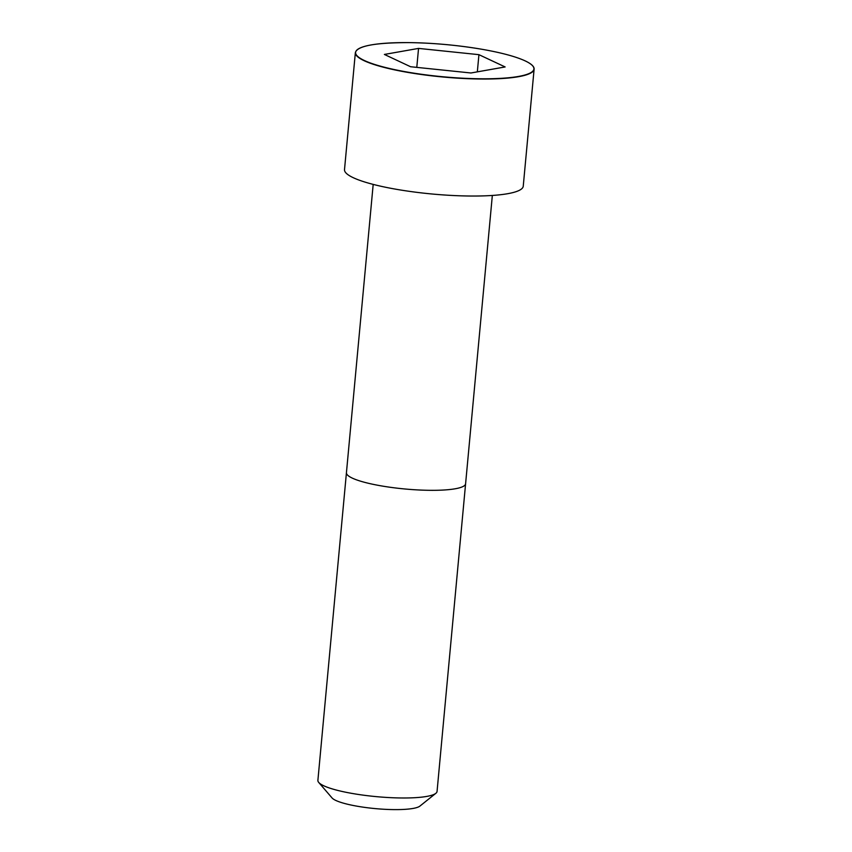 <?xml version="1.0" encoding="UTF-8"?>
<svg xmlns="http://www.w3.org/2000/svg" width="852" height="852" viewBox="0 0 852 852"><rect width="100%" height="100%" fill="white"/><g stroke="black" fill="none" stroke-linecap="round" stroke-linejoin="round"><path stroke-width="1.28" d="M355.359 52.611L344.506 169.612A89.758 16.199 5.3 0 0 432.379 194.032A89.758 16.199 5.3 0 0 523.245 186.194L534.108 69.193C534.385 66.626 531.424 63.857 525.215 60.897C515.939 56.637 501.871 52.824 482.988 49.459C458.791 45.294 434.392 43.015 409.78 42.621C375.434 42.568 357.297 45.891 355.359 52.611A89.758 16.199 5.3 0 0 443.232 77.031A89.758 16.199 5.3 0 0 534.108 69.193M317.892 780.368A59.832 10.799 5.3 0 0 318.723 782.434A59.832 10.799 5.3 0 0 376.477 796.652A59.832 10.799 5.3 0 0 435.862 793.308A59.832 10.799 5.3 0 0 437.055 791.423L465.597 483.766A59.832 10.799 5.3 0 1 405.019 488.995A59.832 10.799 5.3 0 1 346.434 472.711L317.892 780.368M318.723 782.434L332.056 797.951A44.879 8.105 5.3 0 0 375.37 808.612A44.879 8.105 5.3 0 0 419.908 806.098L435.862 793.308M470.954 72.984L505.13 66.946L478.93 54.666L418.545 48.404L384.38 54.443L410.579 66.733L470.954 72.984M478.93 54.666L477.333 71.856M418.545 48.404L416.788 67.372M525.151 60.886A89.545 16.167 5.3 0 0 371.131 44.932A89.545 16.167 5.3 0 0 437.971 76.275A89.545 16.167 5.3 0 0 525.151 60.886M373.187 184.405L346.434 472.711M492.339 195.449L465.597 483.766"/></g></svg>

